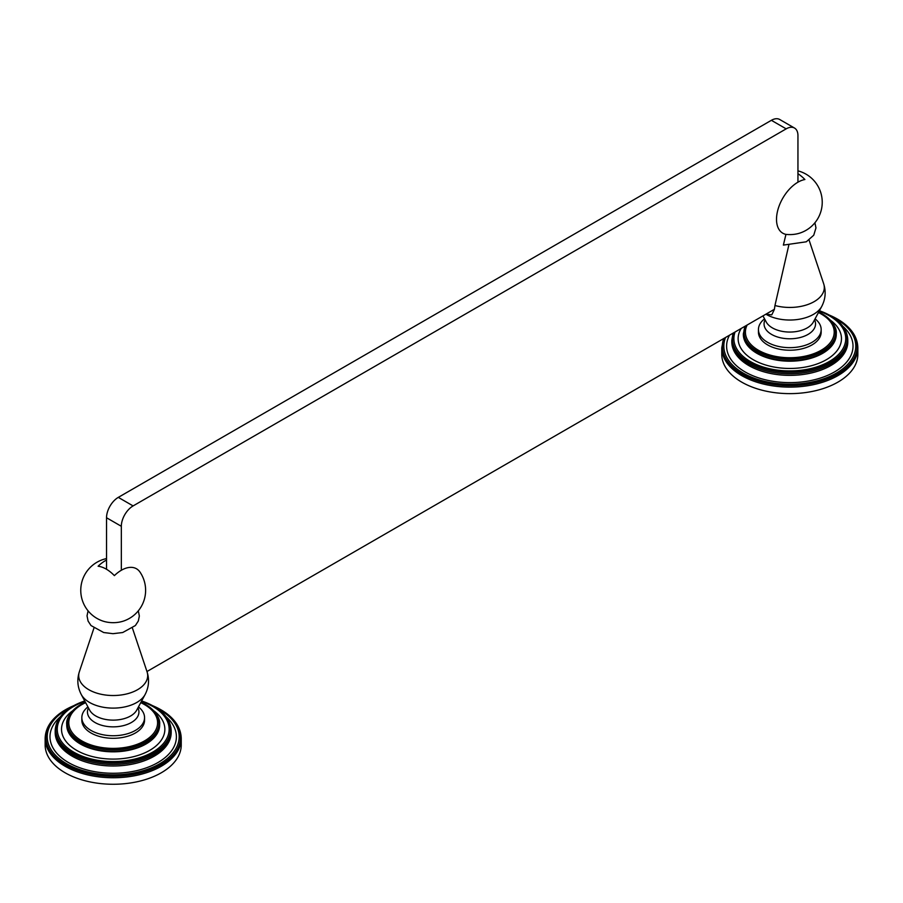 <?xml version="1.0" encoding="UTF-8"?>
<svg xmlns="http://www.w3.org/2000/svg" width="903" height="903" viewBox="0 0 903 903"><rect width="100%" height="100%" fill="white"/><g stroke="black" fill="none" stroke-linecap="round" stroke-linejoin="round"><path stroke-width="1.35" d="M65.513 709.747A67.511 38.976 0 0 0 61.088 712.546A67.511 38.976 0 0 0 45.681 737.333A67.511 38.976 0 0 0 65.456 764.897A67.511 38.976 0 0 0 139.028 773.34A67.511 38.976 0 0 0 180.702 737.333A67.511 38.976 0 0 0 165.305 712.546A67.511 38.976 0 0 0 160.937 709.769A67.511 38.976 0 0 0 160.881 709.747M45.15 738.462L45.15 744.975A68.041 39.28 0 0 0 65.084 772.754A68.041 39.28 180 0 0 139.231 781.276A68.041 39.28 180 0 0 181.243 744.975L181.243 738.462A68.041 39.28 0 0 1 139.231 774.763A68.041 39.28 0 0 1 65.084 766.241A68.041 39.28 0 0 1 45.15 738.462C45.398 728.54 50.715 719.905 61.088 712.546M84.916 702.41L85.401 702.195A45.771 26.424 0 0 0 84.916 702.41A45.771 26.424 0 0 0 80.83 741.871A45.771 26.424 0 0 0 145.564 741.871A45.771 26.424 0 0 0 145.564 704.498A45.771 26.424 0 0 0 141.478 702.41A45.771 26.424 0 0 0 140.992 702.195L141.478 702.41M144.559 717.625A31.368 18.105 0 0 1 135.371 730.437A31.368 18.105 180 0 1 101.192 734.365A31.368 18.105 180 0 1 81.834 717.625L81.834 720.188A31.368 18.105 180 0 0 101.192 736.916A31.368 18.105 180 0 0 135.371 732.999A31.368 18.105 0 0 0 144.559 720.188L144.559 717.625A31.368 18.105 0 0 0 138.802 707.184L138.464 706.902M81.834 717.625A31.368 18.105 180 0 1 87.58 707.184L87.93 706.902M132.448 628.149L147.065 671.832C149.537 679.677 148.882 687.239 145.101 694.531A33.4 19.29 0 0 1 136.816 702.455A33.4 19.29 180 0 1 81.281 694.531L89.645 710.108A24.652 14.234 180 0 0 130.619 715.966A24.652 14.234 0 0 0 136.737 710.108L145.101 694.531M106.531 558.585A32.429 32.429 0 0 0 102.953 621.095A20.509 11.841 180 0 0 123.429 621.095A32.429 32.429 0 0 0 139.999 572.084A30.318 17.507 120 0 0 121.329 570.267A30.318 17.507 120 0 0 114.376 575.629A30.905 17.846 60 0 0 98.1 566.226A30.318 17.507 -60 0 1 106.531 560.074M797.947 173.726A30.905 17.846 -120 0 1 804.9 179.516A30.318 17.507 120 0 0 797.947 182.192L797.947 135.653A16.638 9.606 120 0 0 794.493 128.034A16.638 9.606 120 0 0 786.174 128.858L133.102 505.917A16.638 9.606 120 0 0 121.329 526.291L121.329 570.267M797.947 182.192A30.318 17.507 120 0 0 777.449 211.539A30.318 17.507 120 0 0 785.949 234.385L783.375 245.097L806.311 241.79L813.75 235.198L815.962 227.917L814.924 222.759M809.077 240.063L823.671 283.756A34.495 19.911 0 0 1 814.201 301.613A34.495 19.911 180 0 1 774.955 305.507L788.827 245.063M774.955 305.507L774.368 309.458L771.783 314.854L765.97 314.142M146.963 671.527L774.39 309.289M786.174 128.858L771.376 120.313A16.638 9.606 -60 0 1 779.695 119.489L794.493 128.034M771.376 120.313L118.304 497.372A16.638 9.606 -60 0 0 106.531 517.746L106.531 569.285M785.949 234.385A20.509 11.841 0 0 0 800.047 233.019A32.429 32.429 0 0 0 797.947 170.859M821.166 329.55L821.166 332.112A31.368 18.105 0 0 1 811.978 344.923A31.368 18.105 0 0 1 777.799 348.84A31.368 18.105 0 0 1 758.441 332.112L758.441 329.55A31.368 18.105 180 0 0 777.799 346.278A31.368 18.105 180 0 0 811.978 342.361A31.368 18.105 0 0 0 821.166 329.55A31.368 18.105 0 0 0 815.42 319.109L815.07 318.827M758.441 329.55A31.368 18.105 180 0 1 764.198 319.109L764.536 318.827M745.46 325.983A45.771 26.424 0 0 0 757.436 351.233A45.771 26.424 0 0 0 822.17 351.233A45.771 26.424 0 0 0 822.17 313.86A45.771 26.424 0 0 0 818.705 312.054M723.811 338.49A67.511 38.976 0 0 0 722.298 346.696A67.511 38.976 0 0 0 742.063 374.26A67.511 38.976 0 0 0 815.646 382.703A67.511 38.976 0 0 0 857.319 346.696A67.511 38.976 0 0 0 841.912 321.908A67.511 38.976 0 0 0 837.544 319.131A67.511 38.976 0 0 0 837.487 319.098M721.757 347.824L721.757 354.337A68.041 39.28 0 0 0 741.69 382.116A68.041 39.28 180 0 0 815.849 390.638A68.041 39.28 180 0 0 857.85 354.337L857.85 347.824A68.041 39.28 0 0 1 815.849 384.125A68.041 39.28 0 0 1 741.69 375.603A68.041 39.28 0 0 1 721.757 347.824L723.54 338.648M723.946 338.411A67.353 38.885 0 0 0 742.176 374.068A67.353 38.885 0 0 0 837.431 374.068A67.353 38.885 0 0 0 837.431 319.075A67.353 38.885 0 0 0 831.415 315.994A67.353 38.885 0 0 0 829.168 315.012L831.415 315.994M733.36 332.981A57.465 33.174 0 0 0 732.344 339.189A57.465 33.174 0 0 0 749.174 362.645A57.465 33.174 0 0 0 811.797 369.835A57.465 33.174 0 0 0 847.274 339.189A57.465 33.174 0 0 0 834.158 318.093A57.465 33.174 0 0 0 830.444 315.723A57.465 33.174 0 0 0 830.388 315.7M733.496 332.891A57.307 33.084 0 0 0 749.287 362.453A57.307 33.084 0 0 0 830.331 362.453A57.307 33.084 0 0 0 830.331 315.666A57.307 33.084 0 0 0 825.207 313.036A57.307 33.084 0 0 0 819.416 310.734L825.207 313.036M745.325 326.062A45.929 26.514 0 0 0 743.88 332.676A45.929 26.514 0 0 0 757.324 351.425A45.929 26.514 0 0 0 807.384 357.17A45.929 26.514 0 0 0 835.738 332.676A45.929 26.514 0 0 0 825.252 315.813A45.929 26.514 0 0 0 822.283 313.928A45.929 26.514 0 0 0 822.227 313.894M71.585 706.631L73.832 705.649A67.353 38.885 0 0 0 71.585 706.631A67.353 38.885 0 0 0 65.569 764.706A67.353 38.885 0 0 0 160.824 764.706A67.353 38.885 0 0 0 160.824 709.713A67.353 38.885 0 0 0 154.808 706.631A67.353 38.885 0 0 0 152.562 705.649L154.808 706.631M72.612 706.338A57.465 33.174 0 0 0 68.842 708.731A57.465 33.174 0 0 0 55.726 729.827A57.465 33.174 0 0 0 72.556 753.283A57.465 33.174 0 0 0 135.19 760.473A57.465 33.174 0 0 0 170.656 729.827A57.465 33.174 0 0 0 157.551 708.731A57.465 33.174 0 0 0 153.826 706.36A57.465 33.174 0 0 0 153.77 706.338M77.793 703.674L84.747 700.976A57.307 33.084 0 0 0 77.793 703.674A57.307 33.084 0 0 0 72.669 753.091A57.307 33.084 0 0 0 153.713 753.091A57.307 33.084 0 0 0 153.713 706.304A57.307 33.084 0 0 0 148.6 703.674A57.307 33.084 0 0 0 141.647 700.976L148.6 703.674M80.773 704.532A45.929 26.514 0 0 0 77.748 706.451A45.929 26.514 0 0 0 67.262 723.314A45.929 26.514 0 0 0 80.717 742.063A45.929 26.514 0 0 0 130.766 747.808A45.929 26.514 0 0 0 159.12 723.314A45.929 26.514 0 0 0 148.645 706.451A45.929 26.514 0 0 0 145.676 704.566A45.929 26.514 0 0 0 145.62 704.532M85.65 702.658A44.394 25.623 0 0 0 81.812 740.878A44.394 25.623 0 0 0 144.582 740.878A44.394 25.623 0 0 0 144.582 704.633A44.394 25.623 0 0 0 140.744 702.658M137.933 707.896A25.735 14.854 0 0 1 131.386 722.502A25.735 14.854 180 0 1 100.131 724.804A25.735 14.854 180 0 1 88.46 707.896M93.923 628.138L79.329 671.832A34.495 19.911 180 0 0 97.016 693.199A34.495 19.911 180 0 0 137.583 689.689A34.495 19.911 0 0 0 147.065 671.832M133.102 505.917L118.304 497.372M121.329 526.291L106.531 517.746M762.956 315.881L766.263 322.032A24.652 14.234 180 0 0 807.237 327.891A24.652 14.234 0 0 0 813.355 322.032L821.719 306.456A33.4 19.29 0 0 1 813.422 314.379A33.4 19.29 180 0 1 765.879 314.199M814.54 319.82A25.735 14.854 0 0 1 808.004 334.426A25.735 14.854 180 0 1 776.738 336.729A25.735 14.854 180 0 1 765.067 319.82M747.153 325.012A44.394 25.623 0 0 0 758.418 350.24A44.394 25.623 0 0 0 821.188 350.24A44.394 25.623 0 0 0 821.188 313.996A44.394 25.623 0 0 0 818.445 312.54M725.56 337.474A65.975 38.084 0 0 0 743.158 373.063A65.975 38.084 0 0 0 836.449 373.063A65.975 38.084 0 0 0 836.449 319.199A65.975 38.084 0 0 0 833.266 317.472M729.5 335.205A63.21 36.492 0 0 0 745.11 371.934A63.21 36.492 180 0 0 829.631 374.474A63.21 36.492 180 0 0 842.759 326.209M732.502 339.415A57.465 33.174 0 0 0 732.389 340.533M847.116 339.415A57.465 33.174 180 0 1 847.228 340.533M847.804 340.318L847.804 341.887A57.995 33.479 180 0 1 812 372.815A57.995 33.479 180 0 1 748.79 365.557A57.995 33.479 0 0 1 731.814 341.887L731.814 340.318A57.995 33.479 0 0 0 748.79 363.999A57.995 33.479 0 0 0 812 371.257A57.995 33.479 0 0 0 847.804 340.318C847.578 331.785 843.03 324.369 834.158 318.093M735.076 331.988A55.918 32.282 0 0 0 750.258 361.46A55.918 32.282 0 0 0 829.349 361.46A55.918 32.282 0 0 0 829.349 315.79A55.918 32.282 0 0 0 819.19 311.151M741.25 328.421A51.674 29.833 0 0 0 753.271 359.721A51.674 29.833 180 0 0 824.247 360.861A51.674 29.833 180 0 0 830.184 320.012M744.038 332.157A45.929 26.514 0 0 0 743.903 333.523M835.58 332.157A45.929 26.514 180 0 1 835.715 333.523M743.35 334.087A46.459 26.819 0 0 0 743.35 334.37L743.35 333.805A46.459 26.819 0 0 0 756.951 352.78A46.459 26.819 0 0 0 807.587 358.593A46.459 26.819 0 0 0 836.268 333.805C836.934 328.353 833.266 322.348 825.252 315.813M836.268 334.087A46.459 26.819 180 0 1 836.268 334.37A46.459 26.819 180 0 1 807.587 359.157A46.459 26.819 180 0 1 756.951 353.344A46.459 26.819 0 0 1 743.35 334.37M69.734 708.11A65.975 38.084 0 0 0 66.551 763.701A65.975 38.084 0 0 0 159.842 763.701A65.975 38.084 0 0 0 159.842 709.837A65.975 38.084 0 0 0 156.648 708.11M60.241 716.847A63.21 36.492 0 0 0 68.504 762.572A63.21 36.492 180 0 0 153.013 765.112A63.21 36.492 180 0 0 166.141 716.847M55.884 730.053A57.465 33.174 0 0 0 55.772 731.17M170.498 730.053A57.465 33.174 180 0 1 170.611 731.17M171.186 730.956L171.186 732.525A57.995 33.479 180 0 1 135.394 763.453A57.995 33.479 180 0 1 72.184 756.195A57.995 33.479 0 0 1 55.196 732.525L55.196 730.956A57.995 33.479 0 0 0 72.184 754.637A57.995 33.479 0 0 0 135.394 761.895A57.995 33.479 0 0 0 171.186 730.956C170.972 722.423 166.423 715.007 157.551 708.731M84.972 701.394A55.918 32.282 0 0 0 73.651 752.097A55.918 32.282 0 0 0 152.742 752.097A55.918 32.282 0 0 0 152.742 706.428A55.918 32.282 0 0 0 141.421 701.394M72.816 710.65A51.674 29.833 0 0 0 76.653 750.359A51.674 29.833 180 0 0 147.629 751.499A51.674 29.833 180 0 0 153.578 710.65M67.42 722.795A45.929 26.514 0 0 0 67.285 724.161M158.962 722.795A45.929 26.514 180 0 1 159.097 724.161M66.732 724.725A46.459 26.819 0 0 0 66.732 725.007L66.732 724.443A46.459 26.819 0 0 0 80.344 743.417A46.459 26.819 0 0 0 130.969 749.23A46.459 26.819 0 0 0 159.65 724.443C160.316 718.991 156.648 712.986 148.645 706.451M159.65 724.725A46.459 26.819 180 0 1 159.65 725.007A46.459 26.819 180 0 1 130.969 749.795A46.459 26.819 180 0 1 80.344 743.982A46.459 26.819 0 0 1 66.732 725.007M165.305 712.546C175.679 719.905 180.984 728.54 181.243 738.462M79.329 671.832C76.845 679.677 77.5 687.239 81.281 694.531M88.076 610.834L87.038 615.857L88.088 621.072L91.011 625.553L103.676 632.529L112.965 633.68L122.695 632.529L135.405 625.519L138.328 621.004L139.344 616.027L138.317 610.834M821.719 306.456C825.5 299.164 826.155 291.601 823.671 283.756M841.912 321.908C852.285 329.268 857.602 337.903 857.85 347.824M732.389 340.612L732.502 339.641M847.217 340.612L847.104 339.641M733.067 333.139L731.814 340.318M743.903 333.591L744.027 332.485M835.704 333.591L835.58 332.485M836.268 334.37L836.268 333.805M745.099 326.197L743.35 333.805M55.783 731.249L55.896 730.279M170.611 731.249L170.498 730.279M68.842 708.731C59.97 715.007 55.422 722.423 55.196 730.956M67.296 724.229L67.42 723.122M159.097 724.229L158.973 723.122M159.65 725.007L159.65 724.443M77.748 706.451C69.734 712.986 66.066 718.991 66.732 724.443"/></g></svg>
